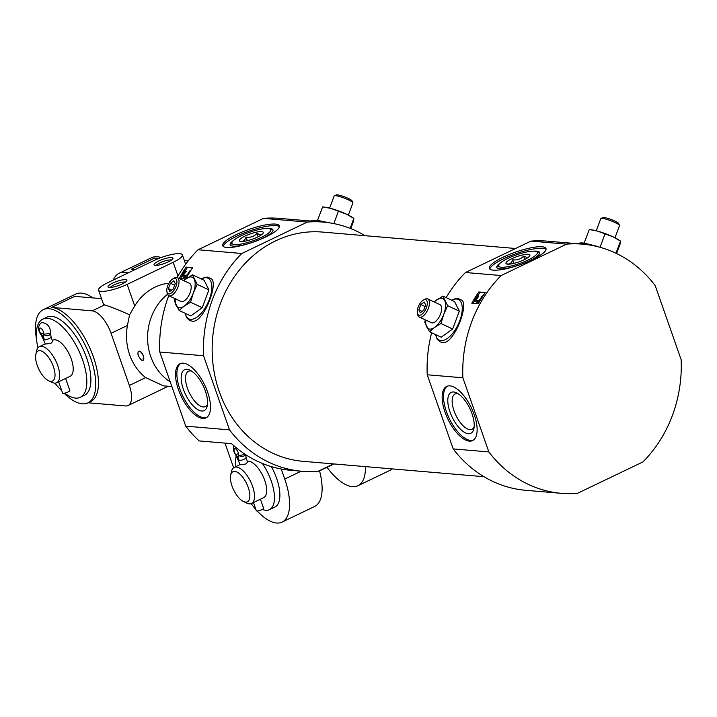 <?xml version="1.0" encoding="UTF-8"?>
<svg xmlns="http://www.w3.org/2000/svg" width="717" height="717" viewBox="0 0 717 717"><rect width="100%" height="100%" fill="white"/><g stroke="black" fill="none" stroke-linecap="round" stroke-linejoin="round"><path stroke-width="1.08" d="M238.394 457.159L237.829 457.428L239.182 460.547A8.64 3.746 -115.6 0 0 235.902 454.721A3.836 1.81 -40.6 0 0 236.099 455.725L240.249 464.813L245.823 463.971L247.482 462.277L245.331 454.228M247.141 461.291A20.004 8.685 64.4 0 1 263.256 476.697A20.004 8.685 64.4 0 1 263.686 497.643L251.497 503.486A20.004 8.685 64.4 0 1 246.657 503.065L243.314 501.434A16.67 7.233 64.4 0 1 232.03 486.063A16.67 7.233 64.4 0 1 230.677 475.084A16.67 7.233 64.4 0 1 246.657 483.625A16.67 7.233 64.4 0 1 243.314 501.434M230.677 475.084L231.492 471.454A20.004 8.685 64.4 0 1 234.19 467.412A20.004 8.685 64.4 0 1 250.672 481.699A20.004 8.685 64.4 0 1 251.497 503.486M229.503 429.877L185.739 426.149L159.774 352.02L203.538 355.74L229.503 429.877A125.036 109.145 -85.1 0 0 302.081 471.275A125.036 109.145 -85.1 0 0 318.088 471.284L333.477 463.908M319.477 470.621A50.02 21.698 64.4 0 1 314.584 506.516L282.077 522.101A50.02 21.698 64.4 0 1 257.224 510.988M302.081 471.275L290.735 470.307A125.036 109.145 -85.1 0 1 281.234 469.017L284.757 479.073A50.02 21.698 64.4 0 1 282.077 522.101M255.915 509.554A50.02 21.698 64.4 0 1 251.156 503.63M327.006 467.269A50.02 21.698 -115.6 0 0 357.917 485.723A50.02 21.698 -115.6 0 0 365.446 466.624M392.342 468.909A50.02 21.698 64.4 0 1 390.424 470.137L357.917 485.723M233.617 467.753L224.995 443.124M281.234 469.017A125.036 109.145 94.9 0 1 231.564 443.68L199.147 440.919A125.036 109.145 -85.1 0 1 185.739 426.149M159.774 352.02A125.036 109.145 -85.1 0 1 168.746 295.7M177.153 277.56A125.036 109.145 -85.1 0 1 198.053 249.758L263.506 218.362A125.036 109.145 -85.1 0 1 279.513 218.371L323.277 222.1A125.036 109.145 -85.1 0 1 365.052 235.687M616.557 253.522L620.124 243.986L620.51 241.073L613.026 236.816L597.386 231.062L589.24 229.548L584.185 243.063L598.883 246.8M582.607 244.156A125.036 109.145 -85.1 0 0 566.6 244.138L530.947 241.109A125.036 109.145 -85.1 0 1 546.954 241.127L582.607 244.156A125.036 109.145 -85.1 0 1 655.186 285.554L681.15 359.692A125.036 109.145 -85.1 0 1 642.88 461.954L577.418 493.35A125.036 109.145 -85.1 0 1 561.411 493.332A125.036 109.145 -85.1 0 1 488.842 451.934L453.18 448.905L427.215 374.767A125.036 109.145 -85.1 0 1 431.643 332.751M425.199 299.572A8.47 3.935 115.1 0 1 425.073 310.515A8.47 3.935 115.1 0 1 417.339 313.069A8.47 3.935 115.1 0 1 423.442 300.011A8.47 3.935 115.1 0 1 425.199 299.572M425.692 304.949L423.693 310.3L420.261 312.764L418.827 309.878L420.834 304.537L424.267 302.063L425.692 304.949M451.638 300.199L455.51 298.604L457.939 298.433L462.035 300.271C468.676 305.863 453.933 343.371 443.321 342.565L440.166 341.919L437.11 339.087L435.569 334.579M446.135 297.627A125.036 109.145 -85.1 0 1 465.485 272.505L530.947 241.109M566.6 244.138L501.147 275.543A125.036 109.145 -85.1 0 0 462.877 377.796L427.215 374.767M501.147 275.543L465.485 272.505M485.275 292.536A125.036 109.145 94.9 0 0 478.311 303.793L471.822 303.237A125.036 109.145 -85.1 0 1 478.786 291.98L485.275 292.536M350.756 228.615L353.499 221.311L353.875 218.389L346.392 214.141L330.761 208.378L322.605 206.872L317.55 220.379L329.211 222.79M323.277 222.1A125.036 109.145 -85.1 0 0 307.27 222.082L263.506 218.362M174.778 278.268A8.47 3.935 115.1 0 1 174.661 289.211A8.47 3.935 115.1 0 1 166.918 291.774A8.47 3.935 115.1 0 1 173.03 278.707A8.47 3.935 115.1 0 1 174.778 278.268M175.271 283.645L173.272 288.996L169.839 291.46L168.405 288.584L170.413 283.233L173.846 280.768L175.271 283.645M201.217 278.904L205.089 277.3L207.518 277.129L211.614 278.967C218.255 284.559 203.511 322.067 192.9 321.261L189.745 320.616L186.689 317.792L185.147 313.284M203.538 355.74A125.036 109.145 -85.1 0 1 241.808 253.477L198.053 249.758M192.712 267.647A125.036 109.145 94.9 0 0 185.748 278.904L179.259 278.348A125.036 109.145 -85.1 0 1 186.223 267.091L192.712 267.647M561.411 493.332L525.758 490.303A125.036 109.145 -85.1 0 1 453.18 448.905M484.997 292.93L478.786 291.98M192.434 268.05L186.223 267.091M462.877 377.796L488.842 451.934M483.984 476.706L302.924 461.309A115.034 100.416 -85.1 0 1 219.232 391.509A115.034 100.416 -85.1 0 1 322.426 232.066L515.55 248.494M307.27 222.082L241.808 253.477M473.13 303.345A123.7 107.98 -85.1 0 1 474.932 300.208M478.051 295.234A123.7 107.98 -85.1 0 1 479.897 292.5M180.567 278.465A123.7 107.98 -85.1 0 1 182.369 275.328M185.488 270.345A123.7 107.98 -85.1 0 1 187.334 267.611M479.467 301.732L477.468 302.386L475.326 301.498C474.448 299.966 475.317 297.86 477.925 295.171L475.909 298.675L476.151 300.423M476.142 301.884L477.02 302.314M477.925 295.171L478.786 296.202L476.724 299.061L475.909 298.675M186.904 276.843L184.905 277.497L182.763 276.61C181.885 275.077 182.754 272.971 185.362 270.282L183.346 273.786L183.588 275.534M183.579 276.995L184.457 277.425M185.362 270.282L186.223 271.322L184.161 274.172L183.346 273.786M480.901 299.276L476.653 302L475.326 301.498M476.276 300.477L478.114 300.647L480.023 299.464L482.093 296.004L483.249 295.556M478.786 296.202L477.961 295.816M188.338 274.387L184.09 277.112L182.763 276.61M183.713 275.588L185.551 275.767L187.46 274.584L189.53 271.116L190.686 270.668M186.223 271.322L185.398 270.936M275.418 224.089A30.006 6.695 160.7 0 1 279.361 225.864A30.006 6.695 160.7 0 1 253.253 242.095A30.006 6.695 160.7 0 1 222.718 245.698A30.006 6.695 160.7 0 1 242.409 231.905A30.006 6.695 160.7 0 1 275.418 224.089M178.434 389.564A30.006 13.023 64.4 0 1 180.039 363.752A30.006 13.023 64.4 0 1 204.757 385.181A30.006 13.023 64.4 0 1 205.994 417.868A30.006 13.023 64.4 0 1 178.434 389.564M542.043 246.765A30.006 6.695 160.7 0 1 545.987 248.539A30.006 6.695 160.7 0 1 519.879 264.779A30.006 6.695 160.7 0 1 489.344 268.382A30.006 6.695 160.7 0 1 509.034 254.58A30.006 6.695 160.7 0 1 542.043 246.765M445.06 412.248A30.006 13.023 64.4 0 1 446.673 386.427A30.006 13.023 64.4 0 1 471.392 407.856A30.006 13.023 64.4 0 1 472.628 440.543A30.006 13.023 64.4 0 1 445.06 412.248M206.657 417.5A30.006 13.023 64.4 0 1 179.788 388.919A30.006 13.023 64.4 0 1 180.738 363.474M183.355 389.223A22.675 9.841 64.4 0 1 190.05 370.196A22.675 9.841 64.4 0 1 203.243 385.907A22.675 9.841 64.4 0 1 207.24 406.028A22.675 9.841 64.4 0 1 196.691 408.923A22.675 9.841 64.4 0 1 183.355 389.223M207.527 404.128A19.556 8.487 64.4 0 1 205.474 406.521A19.556 8.487 64.4 0 1 187.397 388.139A19.556 8.487 64.4 0 1 188.562 371.263A19.556 8.487 64.4 0 1 191.708 371.155M223.193 246.397A30.006 6.695 160.7 0 1 244.614 232.765A30.006 6.695 160.7 0 1 275.955 225.622A30.006 6.695 160.7 0 1 279.424 226.706M267.1 228.49A22.675 5.055 160.7 0 1 269.995 228.481A22.675 5.055 160.7 0 1 272.792 231.116A22.675 5.055 160.7 0 1 253.244 242.086A22.675 5.055 160.7 0 1 231.125 245.698A22.675 5.055 160.7 0 1 233.939 240.105M473.283 440.175A30.006 13.023 64.4 0 1 446.413 411.594A30.006 13.023 64.4 0 1 447.372 386.149M449.98 411.899A22.675 9.841 64.4 0 1 456.684 392.871A22.675 9.841 64.4 0 1 469.877 408.582A22.675 9.841 64.4 0 1 473.865 428.703A22.675 9.841 64.4 0 1 463.316 431.607A22.675 9.841 64.4 0 1 449.98 411.899M474.152 426.812A19.556 8.487 64.4 0 1 472.109 429.196A19.556 8.487 64.4 0 1 454.031 410.814A19.556 8.487 64.4 0 1 455.196 393.938A19.556 8.487 64.4 0 1 458.342 393.839M489.819 269.072A30.006 6.695 160.7 0 1 511.239 255.449A30.006 6.695 160.7 0 1 542.581 248.306A30.006 6.695 160.7 0 1 546.049 249.382M533.726 251.174A22.675 5.055 160.7 0 1 536.621 251.165A22.675 5.055 160.7 0 1 539.417 253.791A22.675 5.055 160.7 0 1 519.879 264.77A22.675 5.055 160.7 0 1 497.75 268.382A22.675 5.055 160.7 0 1 500.565 262.78M197.211 284.398L192.443 274.799L204.148 280.266L208.916 289.874L202.239 307.701L190.803 315.928L179.098 310.452L184.26 306.078L190.543 302.224L193.321 293.056L197.211 284.398L208.916 289.874M190.543 302.224L202.239 307.701M174.912 298.595L174.33 300.853L179.098 310.452M192.443 274.799L183.669 280.598M183.839 280.679A16.67 7.744 115.1 0 1 186.169 278.653A16.67 7.744 115.1 0 1 194.271 279.343A16.67 7.744 115.1 0 1 193.321 293.056A16.67 7.744 115.1 0 1 184.26 306.078A16.67 7.744 115.1 0 1 176.158 305.388A16.67 7.744 115.1 0 1 175.369 298.801M173.03 278.707L174.473 277.945A10.002 4.643 115.1 0 1 176.534 277.425A10.002 4.643 115.1 0 1 177.305 277.631A10.002 4.643 115.1 0 1 177.278 288.655A10.002 4.643 115.1 0 1 168.836 295.754A10.002 4.643 115.1 0 1 167.258 293.37L166.918 291.774M177.305 277.631L189.449 283.305A10.002 4.643 115.1 0 1 189.422 294.337A10.002 4.643 115.1 0 1 180.98 301.427L168.836 295.754M171.704 290.125L168.405 288.584M174.679 285.232L170.413 283.233M324.586 207.123L325.877 207.312A16.67 2.483 -159.5 0 1 330.761 208.378A16.67 2.483 -159.5 0 1 346.392 214.141A16.67 2.483 -159.5 0 1 351.688 216.973L353.875 218.389L350.138 228.373M338.433 211.165L333.79 223.587M348.354 215.091L352.907 202.938A10.002 1.488 -159.5 0 0 352.881 202.687L351.975 200.769A8.47 1.264 -159.5 0 0 344.51 196.825A8.47 1.264 -159.5 0 0 336.291 194.899L334.355 195.75A10.002 1.488 -159.5 0 0 334.167 195.929L329.623 208.082M352.881 202.687A10.002 1.488 -159.5 0 0 344.061 198.035A10.002 1.488 -159.5 0 0 334.355 195.75M447.632 305.702L442.864 296.103L454.569 301.57L459.337 311.169L452.66 329.004L441.224 337.223L429.519 331.756L434.681 327.382L440.955 323.528L443.742 314.36L447.632 305.702L459.337 311.169M440.955 323.528L452.66 329.004M425.333 319.89L424.751 322.148L429.519 331.756M442.864 296.103L434.09 301.902M434.26 301.982A16.67 7.744 115.1 0 1 436.59 299.948A16.67 7.744 115.1 0 1 444.692 300.638A16.67 7.744 115.1 0 1 443.742 314.36A16.67 7.744 115.1 0 1 434.681 327.382A16.67 7.744 115.1 0 1 426.579 326.692A16.67 7.744 115.1 0 1 425.79 320.105M423.442 300.011L424.894 299.24A10.002 4.643 115.1 0 1 426.956 298.729A10.002 4.643 115.1 0 1 427.726 298.926A10.002 4.643 115.1 0 1 427.699 309.959A10.002 4.643 115.1 0 1 419.257 317.048A10.002 4.643 115.1 0 1 417.679 314.673L417.339 313.069M427.726 298.926L439.871 304.608A10.002 4.643 115.1 0 1 439.844 315.632A10.002 4.643 115.1 0 1 431.401 322.731L419.257 317.048M422.125 311.42L418.827 309.878M425.1 306.526L420.834 304.537M591.211 229.807L592.502 229.987A16.67 2.483 -159.5 0 1 597.386 231.062A16.67 2.483 -159.5 0 1 613.026 236.816A16.67 2.483 -159.5 0 1 618.314 239.648L620.51 241.073L615.957 253.235M605.058 233.85L600.03 247.284M614.989 237.775L619.533 225.613A10.002 1.488 -159.5 0 0 619.506 225.362L618.61 223.444A8.47 1.264 -159.5 0 0 611.144 219.51A8.47 1.264 -159.5 0 0 602.925 217.574L600.98 218.434A10.002 1.488 -159.5 0 0 600.801 218.604L596.248 230.757M619.506 225.362A10.002 1.488 -159.5 0 0 610.687 220.711A10.002 1.488 -159.5 0 0 600.98 218.434M271.349 466.615A33.34 14.465 64.4 0 1 274.871 507.071L269.449 509.67A33.34 14.465 64.4 0 1 262.323 509.393M235.938 466.57A33.34 14.465 64.4 0 1 236.207 455.851M262.341 463.424A33.34 14.465 64.4 0 1 269.449 509.67M237.829 457.428A3.836 0.851 -19.3 0 0 238.429 457.491M253.468 502.545L256.336 510.755A3.836 0.851 -19.3 0 0 261.822 509.644A3.836 0.851 -19.3 0 0 263.578 508.219L260.423 499.211M235.875 455.17A3.836 1.837 -40.9 0 1 235.893 454.712L238.438 453.511L235.893 454.712A3.836 1.667 64.4 0 1 234.163 451.226A3.836 1.667 64.4 0 1 234.62 448.806A3.836 1.667 64.4 0 1 237.318 450.697A3.836 1.667 64.4 0 1 238.465 454.937A3.836 3.002 11.7 0 0 242.31 456.478A3.836 3.002 11.7 0 0 245.286 454.417L239.084 455.537A3.836 3.02 -167.8 0 1 238.465 454.937A8.64 3.746 64.4 0 0 239.182 460.547A3.836 0.851 -19.3 0 0 244.165 459.212A3.836 0.851 -19.3 0 0 245.913 457.787M127.151 284.38L173.2 262.297A20.004 4.463 -19.3 0 0 182.36 254.849A20.004 4.463 -19.3 0 0 153.752 260.638L107.702 282.722A20.004 4.463 -19.3 0 0 98.552 290.161A20.004 4.463 -19.3 0 0 127.151 284.38L134.715 305.971A51.687 45.117 -85.1 0 1 168.898 283.233M134.715 305.971L129.58 314.808L127.429 325.455L111.072 333.297L129.329 385.45A23.338 10.128 64.4 0 1 128.083 405.526A23.338 10.128 64.4 0 1 125.511 405.956L88.146 402.784M171.883 386.58L163.377 385.854L145.685 377.608A51.687 45.117 -85.1 0 1 129.678 354.825A51.687 45.117 -85.1 0 1 127.429 325.455M143.05 360.364L143.454 355.999C142.136 352.594 140.666 350.989 139.053 351.196L138.731 351.348A5.001 2.169 64.4 0 1 143.319 356.062A5.001 2.169 64.4 0 1 143.05 360.364A5.001 2.169 64.4 0 1 140.738 359.432C138.632 356.555 137.718 354.655 138.005 353.741A5.001 2.169 64.4 0 1 138.731 351.348M170.216 381.829A51.687 45.117 -85.1 0 1 150.749 356.618A51.687 45.117 -85.1 0 1 167.545 294.302M156.387 265.371A8.201 1.828 160.7 0 1 160.07 262.789A8.201 1.828 160.7 0 1 171.453 260.092M98.552 290.161L103.382 303.972A20.004 4.463 160.7 0 0 104.619 304.904C110.517 306.697 118.834 309.995 129.58 314.808M101.518 298.648L74.702 296.372L51.678 307.414L92.206 310.864A23.338 10.128 64.4 0 1 111.072 333.297M36.486 338.998A51.687 22.424 64.4 0 1 43.271 309.663A51.687 22.424 64.4 0 1 85.843 346.562A51.687 22.424 64.4 0 1 87.976 402.864A51.687 22.424 64.4 0 1 64.1 393.248M61.814 390.864A51.687 22.424 64.4 0 1 60.855 389.788M43.271 309.663L75.778 294.069A51.687 22.424 64.4 0 1 92.869 297.913M51.678 307.414A51.687 22.424 64.4 0 1 91.184 351.151A51.687 22.424 64.4 0 1 90.683 401.565L87.976 402.864M128.056 272.962A51.687 22.424 -115.6 0 0 119.112 273.285A51.687 22.424 -115.6 0 0 113.268 280.051M134.823 269.717A51.687 22.424 -115.6 0 0 131.587 269.09L135.45 269.413M119.112 273.285L151.619 257.699A51.687 22.424 64.4 0 1 161.146 257.555M131.587 269.09L154.612 258.039L158.896 258.407M184.359 260.576L188.195 260.898M112.569 283.134A10.002 2.232 160.7 0 1 122.715 279.845A10.002 2.232 160.7 0 1 126.792 280.813A10.002 2.232 160.7 0 1 118.171 285.653A10.002 2.232 160.7 0 1 108.41 287.248A10.002 2.232 160.7 0 1 112.569 283.134M158.618 261.051A10.002 2.232 160.7 0 1 168.764 257.762A10.002 2.232 160.7 0 1 172.833 258.729A10.002 2.232 160.7 0 1 164.211 263.569A10.002 2.232 160.7 0 1 154.451 265.165A10.002 2.232 160.7 0 1 158.618 261.051M110.337 287.463A8.201 1.828 160.7 0 1 114.03 284.873A8.201 1.828 160.7 0 1 125.412 282.184M138.462 355.65A5.001 2.169 64.4 0 1 138.005 353.741M52.296 340.467L52.906 340.172A20.004 8.685 64.4 0 1 69.388 354.458A20.004 8.685 64.4 0 1 70.212 376.246L56.67 382.744A20.004 8.685 64.4 0 1 51.83 382.322L48.487 380.691A16.67 7.233 64.4 0 1 37.203 365.32A16.67 7.233 64.4 0 1 35.85 354.341A16.67 7.233 64.4 0 1 51.83 362.883A16.67 7.233 64.4 0 1 48.487 380.691M35.85 354.341L36.666 350.712A20.004 8.685 64.4 0 1 39.363 346.67A20.004 8.685 64.4 0 1 55.845 360.956A20.004 8.685 64.4 0 1 56.67 382.744M43.854 339.58A3.836 0.851 -19.3 0 0 44.364 339.804L44.373 339.795A3.836 0.851 -19.3 0 0 44.373 339.804A8.64 3.746 -115.6 0 0 41.075 333.979A3.836 1.667 64.4 0 1 39.345 330.483A3.836 1.667 64.4 0 1 39.802 328.063A3.836 1.667 64.4 0 1 42.491 329.954A3.836 1.667 64.4 0 1 43.638 334.194L50.513 333.468C50.593 327.373 48.012 323.779 42.769 322.686C40.833 321.646 35.294 327.786 41.281 334.982L45.431 344.07L51.006 343.228L52.664 341.534L51.122 337.124M37.965 347.799A43.343 18.812 64.4 0 1 42.814 319.128A43.343 18.812 64.4 0 1 78.52 350.075A43.343 18.812 64.4 0 1 80.313 397.299A43.343 18.812 64.4 0 1 64.7 393.131M61.734 390.622A43.343 18.812 64.4 0 1 54.904 383.129M42.814 319.128L46.874 317.183A43.343 18.812 64.4 0 1 82.58 348.13A43.343 18.812 64.4 0 1 84.373 395.345L80.313 397.299M58.642 381.803L62.594 393.077A3.836 0.851 -19.3 0 0 68.07 391.975A3.836 0.851 -19.3 0 0 69.827 390.541L65.597 378.459M41.281 334.982A3.836 1.81 -40.6 0 1 41.075 333.979L43.612 332.76M41.057 334.427A3.836 1.837 -40.9 0 1 41.075 333.97L43.612 332.751M50.531 333.486L51.113 337.044A3.836 0.851 -19.3 0 1 48.595 338.809A3.836 0.851 -19.3 0 1 44.373 339.804A8.64 3.746 64.4 0 1 43.656 334.203A3.836 3.02 -167.8 0 1 43.638 334.194A3.836 3.002 11.7 0 0 47.618 335.717A3.836 3.002 11.7 0 0 50.531 333.486A3.836 3.002 11.7 0 0 50.575 333.118M261.302 237.399A20.569 4.589 -19.3 0 0 269.897 228.965A20.569 4.589 -19.3 0 0 249.794 232.218A20.569 4.589 -19.3 0 0 232.048 242.221A20.569 4.589 -19.3 0 0 240.5 244.156A20.569 4.589 -19.3 0 0 261.302 237.399M257.475 237.076A12.691 2.832 -19.3 0 0 263.175 233.079A12.691 2.832 -19.3 0 0 250.367 233.876A12.691 2.832 -19.3 0 0 239.863 241.244A12.691 2.832 -19.3 0 0 257.475 237.076M261.078 235.051L256.991 233.455C254.033 236.52 250.385 237.739 246.056 237.121C244.954 240.338 243.18 241.719 240.742 241.253M258.147 236.744L256.991 233.455M247.311 240.688L246.056 237.121M527.936 260.083A20.569 4.589 -19.3 0 0 536.522 251.64A20.569 4.589 -19.3 0 0 516.419 254.902A20.569 4.589 -19.3 0 0 498.673 264.896A20.569 4.589 -19.3 0 0 507.125 266.832A20.569 4.589 -19.3 0 0 527.936 260.083M524.1 259.751A12.691 2.832 -19.3 0 0 529.809 255.754A12.691 2.832 -19.3 0 0 517.002 256.561A12.691 2.832 -19.3 0 0 506.489 263.919A12.691 2.832 -19.3 0 0 524.1 259.751M527.712 257.735L523.616 256.139C520.659 259.204 517.011 260.423 512.691 259.796C511.579 263.014 509.805 264.394 507.367 263.937M524.772 259.429L523.616 256.139M513.937 263.372L512.691 259.796M238.68 460.323A3.836 0.851 -19.3 0 0 239.182 460.547M301.185 471.194L284.757 479.073M592.457 245.51A22.469 3.352 -159.5 0 0 580.555 242.893L577.131 243.69M323.358 222.1A22.469 3.352 -159.5 0 0 313.929 220.218L310.506 221.006M477.468 302.386L476.653 302M184.905 277.497L184.09 277.112M201.387 278.976A22.469 10.432 115.1 0 1 206.2 277.73A22.469 10.432 115.1 0 1 205.815 306.867A22.469 10.432 115.1 0 1 185.318 313.356M451.809 300.28A22.469 10.432 115.1 0 1 456.621 299.034A22.469 10.432 115.1 0 1 456.227 328.171A22.469 10.432 115.1 0 1 435.739 334.66M104.619 304.904L92.206 310.864M173.2 262.297L178.013 276.036M145.685 377.608L129.329 385.45M234.19 467.412L240.159 464.553M584.185 243.045L580.555 242.893M317.559 220.37L313.929 220.218M476.572 302.18L475.783 301.812M184.009 277.3L183.22 276.923M319.54 470.854L333.943 463.944M233.993 445.857L233.366 447.937L233.796 451.531L236.063 455.68M168.244 386.266L128.083 405.526M182.36 254.849L185.658 264.268M39.363 346.67L45.332 343.802M232.048 242.221L231.071 244.192M269.897 228.965L271.895 229.897M498.673 264.896L497.697 266.876M536.522 251.64L538.521 252.581"/></g></svg>
